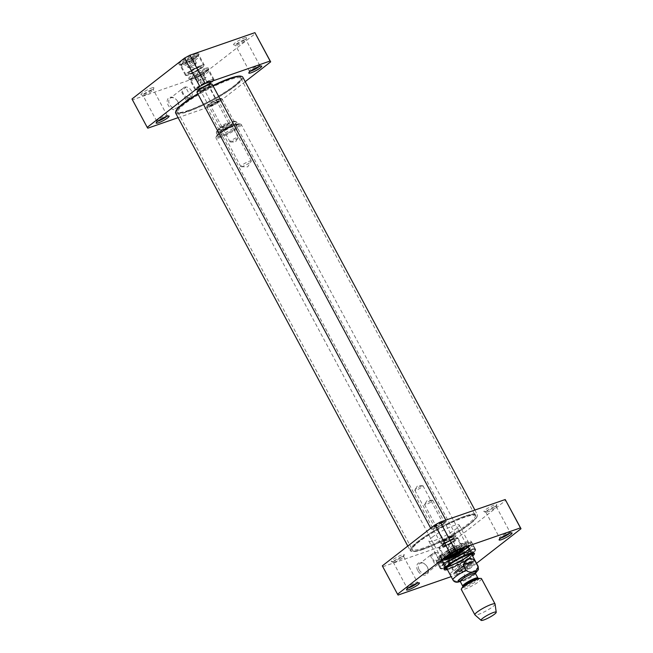 <?xml version="1.0" encoding="UTF-8"?>
<svg xmlns="http://www.w3.org/2000/svg" width="653" height="653" viewBox="0 0 653 653"><rect width="100%" height="100%" fill="white"/><g stroke="black" fill="none" stroke-linecap="round" stroke-linejoin="round"><path stroke-width="0.49" stroke-dasharray="3.27 2.45" d="M423.732 547.851A35.784 5.901 -28.2 0 1 412.116 549.271A35.784 5.901 -28.2 0 1 411.994 548.683A35.784 5.901 -28.2 0 1 440.873 527.151A35.784 5.901 -28.2 0 1 474.78 515.021A35.784 5.901 -28.2 0 1 475.196 515.446A35.784 5.901 -28.2 0 1 458.537 530.546A35.784 5.901 -28.2 0 1 423.732 547.851M423.854 548.814A36.282 5.983 151.8 0 0 460.496 530.407A36.282 5.983 151.8 0 0 475.613 515.527A36.282 5.983 151.8 0 0 441.232 527.828A36.282 5.983 151.8 0 0 411.961 549.663A36.282 5.983 151.8 0 0 423.854 548.814M189.411 110.847A35.784 5.901 151.8 0 0 222.853 94.391A35.784 5.901 151.8 0 0 241.006 79.021A35.784 5.901 151.8 0 0 240.884 78.442A35.784 5.901 151.8 0 0 206.552 90.147A35.784 5.901 151.8 0 0 177.804 112.267A35.784 5.901 151.8 0 0 178.22 112.691A35.784 5.901 151.8 0 0 189.411 110.847M423.177 549.344A37.507 6.187 -28.2 0 1 411.961 551.491A37.507 6.187 -28.2 0 1 441.134 527.648A37.507 6.187 -28.2 0 1 477.139 516.539A37.507 6.187 -28.2 0 1 457.141 532.758A37.507 6.187 -28.2 0 1 423.177 549.344M188.741 110.316A36.282 5.983 -28.2 0 1 177.387 112.177A36.282 5.983 -28.2 0 1 206.111 89.33A36.282 5.983 -28.2 0 1 241.039 78.05A36.282 5.983 -28.2 0 1 222.64 93.632A36.282 5.983 -28.2 0 1 188.741 110.316M175.861 111.165A37.507 6.187 151.8 0 0 188.056 110.847A37.507 6.187 151.8 0 0 226.934 91.167A37.507 6.187 151.8 0 0 241.039 76.221M212.886 85.625A37.507 6.187 151.8 0 0 197.777 93.795M422.589 549.091A38.078 6.277 151.8 0 0 457.076 532.26A38.078 6.277 151.8 0 0 477.376 515.788A38.078 6.277 151.8 0 0 477.351 514.613A38.078 6.277 151.8 0 0 440.824 527.069A38.078 6.277 151.8 0 0 410.231 550.601A38.078 6.277 151.8 0 0 411.202 551.271A38.078 6.277 151.8 0 0 422.589 549.091M242.769 77.111A38.078 6.277 -28.2 0 1 225.04 93.175A38.078 6.277 -28.2 0 1 188.007 111.598A38.078 6.277 -28.2 0 1 175.649 113.1M197.998 94.212A38.078 6.277 -28.2 0 1 213.107 86.033M460.251 581.48L465.075 576.077L462.136 570.608L453.304 571.408C451.158 572.175 450.162 573.277 450.325 574.705L453.264 580.174L457.924 582.043M462.136 570.608L450.325 574.705M220.583 137.391A14.317 2.359 -28.2 0 1 215.939 137.954A14.317 2.359 -28.2 0 1 215.931 137.514A14.317 2.359 -28.2 0 1 227.44 129.106A14.317 2.359 -28.2 0 1 240.81 124.168A14.317 2.359 -28.2 0 1 241.169 124.421A14.317 2.359 -28.2 0 1 234.509 130.461A14.317 2.359 -28.2 0 1 220.583 137.391M223.261 130.02A5.918 0.98 151.8 0 0 228.615 127.4A5.918 0.98 151.8 0 0 231.774 124.845A5.918 0.98 151.8 0 0 231.766 124.658A5.918 0.98 151.8 0 0 226.093 126.592A5.918 0.98 151.8 0 0 221.343 130.249A5.918 0.98 151.8 0 0 221.489 130.355A5.918 0.98 151.8 0 0 223.261 130.02M222.085 129.523A7.061 1.167 -28.2 0 1 219.979 129.923A7.061 1.167 -28.2 0 1 225.473 125.433A7.061 1.167 -28.2 0 1 232.248 123.344A7.061 1.167 -28.2 0 1 228.485 126.396A7.061 1.167 -28.2 0 1 222.085 129.523M242.745 166.352A5.918 0.98 -28.2 0 1 241.153 166.719A5.918 0.98 -28.2 0 1 240.818 166.588A5.918 0.98 -28.2 0 1 245.577 162.932A5.918 0.98 -28.2 0 1 251.25 160.997A5.918 0.98 -28.2 0 1 251.176 161.34A5.918 0.98 -28.2 0 1 242.745 166.352M220.118 131.049A10.595 1.747 -28.2 0 1 216.682 131.139A10.595 1.747 -28.2 0 1 225.195 124.919A10.595 1.747 -28.2 0 1 235.088 121.27A10.595 1.747 -28.2 0 1 231.105 125.49A10.595 1.747 -28.2 0 1 220.118 131.049M495.088 604.082A11.452 1.886 -28.2 0 1 489.448 608.98A11.452 1.886 -28.2 0 1 478.584 614.342A11.452 1.886 -28.2 0 1 474.943 614.889M481.481 578.648A11.452 1.886 -28.2 0 1 476.143 583.48A11.452 1.886 -28.2 0 1 465.009 589.022A11.452 1.886 -28.2 0 1 461.296 589.471M220.665 136.273A13.46 2.22 -28.2 0 1 216.29 136.387A13.46 2.22 -28.2 0 1 227.105 128.486A13.46 2.22 -28.2 0 1 239.675 123.85A13.46 2.22 -28.2 0 1 234.615 129.212A13.46 2.22 -28.2 0 1 220.665 136.273M220.045 132.167A11.452 1.886 -28.2 0 1 216.331 132.616A11.452 1.886 -28.2 0 1 216.323 132.265A11.452 1.886 -28.2 0 1 225.53 125.539A11.452 1.886 -28.2 0 1 236.223 121.597A11.452 1.886 -28.2 0 1 236.517 121.793A11.452 1.886 -28.2 0 1 231.178 126.625A11.452 1.886 -28.2 0 1 220.045 132.167M468.111 547.483A20.039 3.306 151.8 0 0 472.013 542.823A20.039 3.306 151.8 0 0 452.774 549.353A20.039 3.306 151.8 0 0 436.686 561.76A20.039 3.306 151.8 0 0 449.231 558.486A20.039 3.306 151.8 0 0 468.111 547.483M467.115 547.973A18.496 3.053 151.8 0 0 470.723 543.696A18.496 3.053 151.8 0 0 452.953 549.695A18.496 3.053 151.8 0 0 438.13 561.172A18.496 3.053 151.8 0 0 449.778 558.078A18.496 3.053 151.8 0 0 467.115 547.973M465.622 548.928A16.031 2.645 151.8 0 0 468.601 545.026A16.031 2.645 151.8 0 0 453.345 550.422A16.031 2.645 151.8 0 0 440.416 560.143A16.031 2.645 151.8 0 0 449.974 557.972A16.031 2.645 151.8 0 0 465.622 548.928M464.814 549.091A14.946 2.465 151.8 0 0 467.736 546.006A14.946 2.465 151.8 0 0 453.378 550.479A14.946 2.465 151.8 0 0 441.706 559.964A14.946 2.465 151.8 0 0 451.664 556.862A14.946 2.465 151.8 0 0 464.814 549.091M464.707 549.834A14.317 2.359 151.8 0 0 467.499 546.879A14.317 2.359 151.8 0 0 467.401 546.39A14.317 2.359 151.8 0 0 453.745 551.165A14.317 2.359 151.8 0 0 442.203 559.899A14.317 2.359 151.8 0 0 442.563 560.25A14.317 2.359 151.8 0 0 452.105 557.278A14.317 2.359 151.8 0 0 464.707 549.834M466.226 551.622A15.003 2.473 151.8 0 0 469.132 548.112A15.003 2.473 151.8 0 0 469.05 548.014A15.003 2.473 151.8 0 0 454.741 553.018A15.003 2.473 151.8 0 0 442.644 562.168A15.003 2.473 151.8 0 0 442.685 562.29A15.003 2.473 151.8 0 0 452.031 559.882A15.003 2.473 151.8 0 0 466.226 551.622M468.299 555.499A15.003 2.473 151.8 0 0 471.246 552.087A15.003 2.473 151.8 0 0 471.213 551.989A15.003 2.473 151.8 0 0 456.814 556.895A15.003 2.473 151.8 0 0 444.766 566.167A15.003 2.473 151.8 0 0 444.824 566.249A15.003 2.473 151.8 0 0 454.382 563.637A15.003 2.473 151.8 0 0 468.299 555.499M444.824 566.249L446.717 568.322A14.317 2.359 151.8 0 0 455.827 565.825A14.317 2.359 151.8 0 0 469.115 558.062A14.317 2.359 151.8 0 0 471.923 554.797L471.246 552.087M447.011 568.902A15.101 2.49 151.8 0 0 469.638 557.833A15.101 2.49 151.8 0 0 472.241 555.368M446.717 562.878A16.317 2.694 151.8 0 0 443.558 566.698A16.317 2.694 151.8 0 0 459.206 561.36A16.317 2.694 151.8 0 0 472.323 551.271A16.317 2.694 151.8 0 0 462.153 553.891A16.317 2.694 151.8 0 0 446.717 562.878M471.164 554.397A19.239 3.175 151.8 0 0 460.602 554.062A19.239 3.175 151.8 0 0 442.048 568.494A19.239 3.175 151.8 0 0 471.164 554.397M469.997 551.336A19.81 3.265 151.8 0 0 473.841 546.724A19.81 3.265 151.8 0 0 473.833 546.7A19.81 3.265 151.8 0 0 454.831 553.181A19.81 3.265 151.8 0 0 438.914 565.425A19.81 3.265 151.8 0 0 438.922 565.449A19.81 3.265 151.8 0 0 451.329 562.209A19.81 3.265 151.8 0 0 469.997 551.336M476.51 563.335L468.405 569.636L463.059 572.526L447.844 544.153L453.19 541.272L505.797 500.353M453.19 541.272L468.405 569.636M382.323 565.849L398.093 595.054M439.673 562.845A5.918 4.196 -127.9 0 1 432.849 559.115A5.918 4.196 -127.9 0 1 433.282 553.026A5.918 4.196 -127.9 0 1 434.163 552.552A5.918 4.196 -127.9 0 1 440.636 555.695A5.918 4.196 -127.9 0 1 440.555 562.372A5.918 4.196 -127.9 0 1 439.673 562.845C437.045 563.253 435.616 564.012 435.388 565.114L437.559 564.698L439.673 562.845M382.887 566.69L447.844 544.153M463.059 572.526L451.166 576.648M417.716 570.542A7.061 5.004 -127.9 0 1 422.148 562.698A7.061 5.004 -127.9 0 1 427.854 573.334A7.061 5.004 -127.9 0 1 417.716 570.542M419.144 569.775A5.918 4.196 52.1 0 0 426.842 573.032A5.918 4.196 52.1 0 0 426.523 565.784A5.918 4.196 52.1 0 0 419.577 563.694A5.918 4.196 52.1 0 0 419.144 569.775M500.761 538.056A5.918 0.98 -28.2 0 1 499.7 538.031A5.918 0.98 -28.2 0 1 499.7 537.843A5.918 0.98 -28.2 0 1 502.859 535.289A5.918 0.98 -28.2 0 1 508.214 532.668A5.918 0.98 -28.2 0 1 509.985 532.334A5.918 0.98 -28.2 0 1 510.132 532.44A5.918 0.98 -28.2 0 1 509.569 533.33M408.133 588.043A5.918 0.98 -28.2 0 1 407.072 588.018A5.918 0.98 -28.2 0 1 407.072 587.839A5.918 0.98 -28.2 0 1 410.223 585.276A5.918 0.98 -28.2 0 1 415.586 582.664A5.918 0.98 -28.2 0 1 417.357 582.321A5.918 0.98 -28.2 0 1 417.504 582.427A5.918 0.98 -28.2 0 1 416.941 583.325M401.709 556.78A5.918 0.98 151.8 0 0 395.955 559.645A5.918 0.98 151.8 0 0 393.196 562.143A5.918 0.98 151.8 0 0 393.351 562.241A5.918 0.98 151.8 0 0 395.114 561.907A5.918 0.98 151.8 0 0 400.477 559.286A5.918 0.98 151.8 0 0 403.636 556.731A5.918 0.98 151.8 0 0 403.627 556.544A5.918 0.98 151.8 0 0 401.709 556.78M393.653 561.278A7.346 1.216 -28.2 0 1 391.457 561.702A7.346 1.216 -28.2 0 1 397.171 557.033A7.346 1.216 -28.2 0 1 404.223 554.854A7.346 1.216 -28.2 0 1 400.305 558.029A7.346 1.216 -28.2 0 1 393.653 561.278M494.337 506.785A5.918 0.98 151.8 0 0 488.583 509.65A5.918 0.98 151.8 0 0 485.824 512.148A5.918 0.98 151.8 0 0 485.979 512.254A5.918 0.98 151.8 0 0 487.75 511.911A5.918 0.98 151.8 0 0 493.105 509.299A5.918 0.98 151.8 0 0 496.264 506.736A5.918 0.98 151.8 0 0 496.256 506.557A5.918 0.98 151.8 0 0 494.337 506.785M486.281 511.291A7.346 1.216 -28.2 0 1 484.085 511.707A7.346 1.216 -28.2 0 1 489.799 507.038A7.346 1.216 -28.2 0 1 496.86 504.859A7.346 1.216 -28.2 0 1 492.933 508.042A7.346 1.216 -28.2 0 1 486.281 511.291M444.154 563.768A20.039 3.306 151.8 0 0 440.277 568.453A20.039 3.306 151.8 0 0 459.5 561.898A20.039 3.306 151.8 0 0 475.596 549.516A20.039 3.306 151.8 0 0 463.116 552.732A20.039 3.306 151.8 0 0 444.154 563.768M439.885 555.801A20.039 3.306 151.8 0 0 436.008 560.494A20.039 3.306 151.8 0 0 455.231 553.932A20.039 3.306 151.8 0 0 471.327 541.549A20.039 3.306 151.8 0 0 458.847 544.765A20.039 3.306 151.8 0 0 439.885 555.801M441.852 555.115A17.182 2.832 151.8 0 0 438.53 559.139A17.182 2.832 151.8 0 0 455.01 553.515A17.182 2.832 151.8 0 0 468.805 542.904A17.182 2.832 151.8 0 0 458.104 545.663A17.182 2.832 151.8 0 0 441.852 555.115M444.473 568.404A16.317 2.694 -28.2 0 1 444.481 567.93A16.317 2.694 -28.2 0 1 447.648 564.616A16.317 2.694 -28.2 0 1 461.916 556.176A16.317 2.694 -28.2 0 1 472.837 552.724A16.317 2.694 -28.2 0 1 473.237 552.985M472.609 554.552A16.317 2.694 -28.2 0 1 460.145 563.098A16.317 2.694 -28.2 0 1 446.121 568.755M447.395 569.62A17.182 2.832 151.8 0 0 472.625 556.087M432.245 537.199A17.182 2.832 -28.2 0 1 453.623 525.665A17.182 2.832 -28.2 0 1 459.198 524.988A17.182 2.832 -28.2 0 1 445.395 535.599A17.182 2.832 -28.2 0 1 428.923 541.223A17.182 2.832 -28.2 0 1 432.245 537.199M464.112 552.862A10.734 1.771 151.8 0 0 453.672 558.054A10.734 1.771 151.8 0 0 448.676 562.584A10.734 1.771 151.8 0 0 458.969 559.074A10.734 1.771 151.8 0 0 467.597 552.438A10.734 1.771 151.8 0 0 464.112 552.862M469.719 563.319A10.734 1.771 -28.2 0 1 472.927 562.706A10.734 1.771 -28.2 0 1 473.205 562.894A10.734 1.771 -28.2 0 1 464.577 569.53A10.734 1.771 -28.2 0 1 454.276 573.04A10.734 1.771 -28.2 0 1 454.268 572.705A10.734 1.771 -28.2 0 1 459.998 568.061A10.734 1.771 -28.2 0 1 469.719 563.319M470.593 563.694A11.599 1.91 151.8 0 0 460.096 568.82A11.599 1.91 151.8 0 0 453.917 573.832A11.599 1.91 151.8 0 0 465.042 570.395A11.599 1.91 151.8 0 0 474.062 563.033A11.599 1.91 151.8 0 0 470.593 563.694M452.553 561.858A10.024 1.649 -28.2 0 1 449.305 562.249A10.024 1.649 -28.2 0 1 457.353 556.054A10.024 1.649 -28.2 0 1 466.968 552.781A10.024 1.649 -28.2 0 1 462.3 557.009A10.024 1.649 -28.2 0 1 452.553 561.858M454.374 538.382A10.734 1.771 151.8 0 0 443.934 543.574A10.734 1.771 151.8 0 0 438.938 548.104A10.734 1.771 151.8 0 0 449.24 544.594A10.734 1.771 151.8 0 0 457.859 537.958A10.734 1.771 151.8 0 0 454.374 538.382M439.64 547.271A10.024 1.649 -28.2 0 1 448.701 541.01A10.024 1.649 -28.2 0 1 457.231 538.301A10.024 1.649 -28.2 0 1 449.182 544.488A10.024 1.649 -28.2 0 1 439.567 547.769A10.024 1.649 -28.2 0 1 439.64 547.271M444.62 558.65A10.734 1.771 -28.2 0 1 444.538 558.56A10.734 1.771 -28.2 0 1 444.538 558.225A10.734 1.771 -28.2 0 1 450.26 553.581A10.734 1.771 -28.2 0 1 459.981 548.838A10.734 1.771 -28.2 0 1 463.189 548.226A10.734 1.771 -28.2 0 1 463.467 548.414A10.734 1.771 -28.2 0 1 463.499 548.528M461.491 561.221L456.904 563.923L459.467 560.005L464.903 560.037L461.491 561.221L464.161 566.2L467.572 565.016L466.879 566.29L462.789 568.739L459.377 569.922L460.063 568.649L464.161 566.2M460.063 568.649L457.394 563.678L456.708 564.943L460.12 563.759L464.21 561.311L464.903 560.037L467.572 565.016M456.708 564.943L459.377 569.922M460.12 563.759L462.789 568.739M464.21 561.311L466.879 566.29M457.835 550.536L455.165 545.557L449.737 545.524L446.97 550.463L450.382 549.279L454.48 546.83L455.165 545.557L451.754 546.741L447.656 549.197L450.325 554.168L456.757 550.912M454.423 551.72L451.754 546.741M454.48 546.83L456.684 550.944M446.97 550.463L449.639 555.442M450.382 549.279L452.447 553.124M434.163 552.552L435.265 552.765C434.384 554.054 432.727 554.911 430.294 555.352L434.163 552.552M462.038 554.479A7.012 1.159 151.8 0 0 455.223 557.866A7.012 1.159 151.8 0 0 451.949 560.829A7.012 1.159 151.8 0 0 458.684 558.535A7.012 1.159 151.8 0 0 464.316 554.201A7.012 1.159 151.8 0 0 462.038 554.479M461.908 554.226A7.012 1.159 -28.2 0 1 464.005 553.826A7.012 1.159 -28.2 0 1 464.185 553.948A7.012 1.159 -28.2 0 1 458.545 558.282A7.012 1.159 -28.2 0 1 451.819 560.584A7.012 1.159 -28.2 0 1 451.819 560.364A7.012 1.159 -28.2 0 1 455.557 557.327A7.012 1.159 -28.2 0 1 461.908 554.226M454.072 560.674A7.297 1.208 151.8 0 0 461.638 556.846A7.297 1.208 151.8 0 0 464.381 553.932A7.297 1.208 151.8 0 0 462.202 554.356A7.297 1.208 151.8 0 0 455.59 557.58A7.297 1.208 151.8 0 0 451.696 560.739A7.297 1.208 151.8 0 0 454.072 560.674M452.309 539.998A7.012 1.159 151.8 0 0 445.485 543.386A7.012 1.159 151.8 0 0 442.22 546.349A7.012 1.159 151.8 0 0 448.946 544.055A7.012 1.159 151.8 0 0 454.578 539.721A7.012 1.159 151.8 0 0 452.309 539.998M452.17 539.745A7.012 1.159 -28.2 0 1 454.268 539.345A7.012 1.159 -28.2 0 1 454.447 539.468A7.012 1.159 -28.2 0 1 448.815 543.802A7.012 1.159 -28.2 0 1 442.081 546.096A7.012 1.159 -28.2 0 1 442.081 545.884A7.012 1.159 -28.2 0 1 445.819 542.847A7.012 1.159 -28.2 0 1 452.17 539.745M444.334 546.194A7.297 1.208 151.8 0 0 451.9 542.365A7.297 1.208 151.8 0 0 454.651 539.451A7.297 1.208 151.8 0 0 452.464 539.876A7.297 1.208 151.8 0 0 445.852 543.1A7.297 1.208 151.8 0 0 441.959 546.259A7.297 1.208 151.8 0 0 444.334 546.194M212.021 105.345A4.644 0.767 151.8 0 0 216.225 103.296A4.644 0.767 151.8 0 0 218.698 101.288A4.644 0.767 151.8 0 0 218.698 101.15A4.644 0.767 151.8 0 0 214.249 102.668A4.644 0.767 151.8 0 0 210.519 105.533A4.644 0.767 151.8 0 0 210.633 105.615A4.644 0.767 151.8 0 0 212.021 105.345M210.854 104.847A5.787 0.955 -28.2 0 1 209.123 105.182A5.787 0.955 -28.2 0 1 213.621 101.501A5.787 0.955 -28.2 0 1 219.179 99.787A5.787 0.955 -28.2 0 1 216.094 102.292A5.787 0.955 -28.2 0 1 210.854 104.847M231.505 141.685A4.644 0.767 -28.2 0 1 230.264 141.97A4.644 0.767 -28.2 0 1 230.003 141.864A4.644 0.767 -28.2 0 1 233.725 138.999A4.644 0.767 -28.2 0 1 238.182 137.481A4.644 0.767 -28.2 0 1 238.116 137.759A4.644 0.767 -28.2 0 1 231.505 141.685M218.535 98.872A8.016 1.322 151.8 0 0 211.278 102.415A8.016 1.322 151.8 0 0 207.001 105.884A8.016 1.322 151.8 0 0 214.698 103.509A8.016 1.322 151.8 0 0 220.934 98.415A8.016 1.322 151.8 0 0 218.535 98.872M450.709 536.839A4.644 0.767 -28.2 0 1 452.096 536.578A4.644 0.767 -28.2 0 1 452.219 536.66A4.644 0.767 -28.2 0 1 448.489 539.525A4.644 0.767 -28.2 0 1 444.04 541.043A4.644 0.767 -28.2 0 1 444.032 540.896A4.644 0.767 -28.2 0 1 446.505 538.888A4.644 0.767 -28.2 0 1 450.709 536.839M451.884 537.337A5.787 0.955 151.8 0 0 446.644 539.9A5.787 0.955 151.8 0 0 443.558 542.398A5.787 0.955 151.8 0 0 449.109 540.684A5.787 0.955 151.8 0 0 453.615 537.011A5.787 0.955 151.8 0 0 451.884 537.337M431.225 500.508A4.644 0.767 151.8 0 0 424.613 504.434A4.644 0.767 151.8 0 0 424.556 504.712A4.644 0.767 151.8 0 0 429.005 503.194A4.644 0.767 151.8 0 0 432.735 500.32A4.644 0.767 151.8 0 0 432.474 500.222A4.644 0.767 151.8 0 0 431.225 500.508M453.125 536.374A8.016 1.322 -28.2 0 1 455.729 536.309A8.016 1.322 -28.2 0 1 449.288 541.01A8.016 1.322 -28.2 0 1 441.803 543.778A8.016 1.322 -28.2 0 1 444.815 540.578A8.016 1.322 -28.2 0 1 453.125 536.374M219.122 99.125A8.587 1.42 -28.2 0 1 221.694 98.627A8.587 1.42 -28.2 0 1 221.914 98.783A8.587 1.42 -28.2 0 1 215.008 104.088A8.587 1.42 -28.2 0 1 206.772 106.904A8.587 1.42 -28.2 0 1 206.764 106.635A8.587 1.42 -28.2 0 1 211.343 102.921A8.587 1.42 -28.2 0 1 219.122 99.125M453.174 535.631A8.587 1.42 151.8 0 0 444.824 539.778A8.587 1.42 151.8 0 0 440.824 543.402A8.587 1.42 151.8 0 0 441.044 543.557A8.587 1.42 151.8 0 0 449.06 540.594A8.587 1.42 151.8 0 0 455.965 535.558A8.587 1.42 151.8 0 0 455.965 535.289A8.587 1.42 151.8 0 0 453.174 535.631M202.291 90.865A4.644 0.767 151.8 0 0 206.495 88.816A4.644 0.767 151.8 0 0 208.968 86.808A4.644 0.767 151.8 0 0 208.96 86.669A4.644 0.767 151.8 0 0 204.511 88.188A4.644 0.767 151.8 0 0 200.781 91.053A4.644 0.767 151.8 0 0 200.904 91.134A4.644 0.767 151.8 0 0 202.291 90.865M201.116 90.367A5.787 0.955 -28.2 0 1 199.385 90.702A5.787 0.955 -28.2 0 1 203.891 87.02A5.787 0.955 -28.2 0 1 209.442 85.306A5.787 0.955 -28.2 0 1 206.356 87.812A5.787 0.955 -28.2 0 1 201.116 90.367M221.775 127.204A4.644 0.767 -28.2 0 1 220.526 127.49A4.644 0.767 -28.2 0 1 220.265 127.384A4.644 0.767 -28.2 0 1 223.995 124.519A4.644 0.767 -28.2 0 1 228.444 123.001A4.644 0.767 -28.2 0 1 228.387 123.27A4.644 0.767 -28.2 0 1 221.775 127.204M197.271 91.404A8.016 1.322 151.8 0 0 204.96 89.028A8.016 1.322 151.8 0 0 211.197 83.935M440.979 522.359A4.644 0.767 -28.2 0 1 442.367 522.098A4.644 0.767 -28.2 0 1 442.481 522.18A4.644 0.767 -28.2 0 1 438.751 525.045A4.644 0.767 -28.2 0 1 434.302 526.563A4.644 0.767 -28.2 0 1 434.302 526.416A4.644 0.767 -28.2 0 1 436.775 524.408A4.644 0.767 -28.2 0 1 440.979 522.359M442.146 522.857A5.787 0.955 151.8 0 0 436.906 525.42A5.787 0.955 151.8 0 0 433.821 527.918A5.787 0.955 151.8 0 0 439.379 526.204A5.787 0.955 151.8 0 0 443.877 522.531A5.787 0.955 151.8 0 0 442.146 522.857M421.495 486.028A4.644 0.767 151.8 0 0 414.884 489.954A4.644 0.767 151.8 0 0 414.818 490.232A4.644 0.767 151.8 0 0 419.275 488.713A4.644 0.767 151.8 0 0 422.997 485.84A4.644 0.767 151.8 0 0 422.736 485.742A4.644 0.767 151.8 0 0 421.495 486.028M443.387 521.894A8.016 1.322 -28.2 0 1 445.999 521.82A8.016 1.322 -28.2 0 1 439.551 526.53A8.016 1.322 -28.2 0 1 432.066 529.297A8.016 1.322 -28.2 0 1 435.078 526.098A8.016 1.322 -28.2 0 1 443.387 521.894M212.176 84.302A8.587 1.42 -28.2 0 1 205.279 89.608A8.587 1.42 -28.2 0 1 197.035 92.416M443.444 521.151A8.587 1.42 151.8 0 0 435.086 525.298A8.587 1.42 151.8 0 0 431.086 528.922A8.587 1.42 151.8 0 0 431.306 529.077A8.587 1.42 151.8 0 0 439.33 526.114A8.587 1.42 151.8 0 0 446.236 521.078A8.587 1.42 151.8 0 0 446.228 520.808A8.587 1.42 151.8 0 0 443.444 521.151M184.628 87.184L185.73 87.388C184.848 88.677 183.191 89.543 180.767 89.983L184.628 87.184A5.918 4.196 -127.9 0 1 191.46 90.914A5.918 4.196 -127.9 0 1 191.019 96.995A5.918 4.196 -127.9 0 1 190.145 97.468C187.517 97.885 186.089 98.636 185.86 99.746L188.031 99.321L190.145 97.468A5.918 4.196 -127.9 0 1 183.673 94.334A5.918 4.196 -127.9 0 1 183.754 87.657A5.918 4.196 -127.9 0 1 184.628 87.184M177.747 101.574A5.918 4.196 52.1 0 0 170.041 98.317A5.918 4.196 52.1 0 0 170.368 105.566A5.918 4.196 52.1 0 0 177.314 107.663A5.918 4.196 52.1 0 0 177.747 101.574M193.623 57.791L190.211 58.974L186.121 61.423L185.428 62.688L188.839 61.504L192.937 59.056L193.623 57.791L196.292 62.77L195.606 64.035L191.509 66.484L188.839 61.504M198.577 75.985L202.675 73.536L203.361 72.271L199.949 73.454L195.851 75.903L195.165 77.168L198.577 75.985L201.246 80.964L197.835 82.147L198.52 80.882L195.851 75.903M131.988 98.987L132.551 99.819L197.516 77.283L202.863 74.401L255.462 33.483M205.05 68.451A11.599 1.91 -28.2 0 1 208.821 68.353A11.599 1.91 -28.2 0 1 199.5 75.16A11.599 1.91 -28.2 0 1 188.668 79.16A11.599 1.91 -28.2 0 1 193.035 74.54A11.599 1.91 -28.2 0 1 205.05 68.451M244.132 38.054A7.346 1.216 -28.2 0 1 246.524 37.996A7.346 1.216 -28.2 0 1 240.614 42.306A7.346 1.216 -28.2 0 1 233.75 44.845A7.346 1.216 -28.2 0 1 236.517 41.914A7.346 1.216 -28.2 0 1 244.132 38.054M151.504 88.049A7.346 1.216 -28.2 0 1 153.896 87.984A7.346 1.216 -28.2 0 1 147.986 92.302A7.346 1.216 -28.2 0 1 141.121 94.832A7.346 1.216 -28.2 0 1 143.889 91.902A7.346 1.216 -28.2 0 1 151.504 88.049M195.32 53.97A11.599 1.91 -28.2 0 1 199.083 53.873A11.599 1.91 -28.2 0 1 189.762 60.68A11.599 1.91 -28.2 0 1 178.938 64.68A11.599 1.91 -28.2 0 1 183.297 60.06A11.599 1.91 -28.2 0 1 195.32 53.97M207.776 84.776A10.024 1.649 151.8 0 0 213.433 79.944A10.024 1.649 151.8 0 0 203.818 83.217A10.024 1.649 151.8 0 0 195.769 89.412A10.024 1.649 151.8 0 0 207.776 84.776M203.361 72.271L206.03 77.25L203.263 82.188L197.835 82.147L195.165 77.168M202.675 73.536L205.344 78.515L201.246 80.964M198.52 80.882L202.618 78.425L199.949 73.454M202.618 78.425L206.03 77.25M200.447 65.855A10.024 1.649 151.8 0 0 190.7 70.704A10.024 1.649 151.8 0 0 186.032 74.932A10.024 1.649 151.8 0 0 195.647 71.65A10.024 1.649 151.8 0 0 203.695 65.455A10.024 1.649 151.8 0 0 200.447 65.855M191.509 66.484L188.097 67.667L193.533 67.708L196.096 63.782L195.606 64.035L192.937 59.056M186.121 61.423L188.79 66.402L192.88 63.945L196.292 62.77M192.88 63.945L190.211 58.974M188.79 66.402L188.097 67.667L185.428 62.688M245.21 81.666L218.069 102.774L212.731 105.655L178.098 117.671M195.239 55.089A10.734 1.771 151.8 0 0 184.799 60.288A10.734 1.771 151.8 0 0 179.795 64.818A10.734 1.771 151.8 0 0 180.073 65.006A10.734 1.771 151.8 0 0 190.096 61.3A10.734 1.771 151.8 0 0 198.732 54.999A10.734 1.771 151.8 0 0 198.724 54.672A10.734 1.771 151.8 0 0 195.239 55.089M200.846 65.545A10.734 1.771 -28.2 0 1 204.324 65.12A10.734 1.771 -28.2 0 1 195.704 71.757A10.734 1.771 -28.2 0 1 185.403 75.266A10.734 1.771 -28.2 0 1 190.398 70.736A10.734 1.771 -28.2 0 1 200.846 65.545M210.576 80.025A10.734 1.771 -28.2 0 1 214.062 79.601A10.734 1.771 -28.2 0 1 205.434 86.237A10.734 1.771 -28.2 0 1 195.141 89.747A10.734 1.771 -28.2 0 1 200.136 85.217A10.734 1.771 -28.2 0 1 210.576 80.025M204.977 69.569A10.734 1.771 151.8 0 0 194.529 74.769A10.734 1.771 151.8 0 0 189.533 79.299A10.734 1.771 151.8 0 0 189.811 79.486A10.734 1.771 151.8 0 0 199.834 75.781A10.734 1.771 151.8 0 0 208.462 69.479A10.734 1.771 151.8 0 0 208.462 69.153A10.734 1.771 151.8 0 0 204.977 69.569M250.434 71.185A5.918 0.98 -28.2 0 1 249.373 71.161A5.918 0.98 -28.2 0 1 249.364 70.981A5.918 0.98 -28.2 0 1 252.523 68.418A5.918 0.98 -28.2 0 1 257.886 65.806A5.918 0.98 -28.2 0 1 259.649 65.463A5.918 0.98 -28.2 0 1 259.804 65.569A5.918 0.98 -28.2 0 1 259.241 66.467M244.002 39.923A5.918 0.98 151.8 0 0 238.247 42.78A5.918 0.98 151.8 0 0 235.496 45.277A5.918 0.98 151.8 0 0 235.643 45.384A5.918 0.98 151.8 0 0 241.169 43.343A5.918 0.98 151.8 0 0 245.928 39.874A5.918 0.98 151.8 0 0 245.928 39.686A5.918 0.98 151.8 0 0 244.002 39.923M157.806 121.18A5.918 0.98 -28.2 0 1 156.744 121.156A5.918 0.98 -28.2 0 1 156.736 120.968A5.918 0.98 -28.2 0 1 159.895 118.413A5.918 0.98 -28.2 0 1 165.25 115.793A5.918 0.98 -28.2 0 1 167.021 115.459A5.918 0.98 -28.2 0 1 167.176 115.565A5.918 0.98 -28.2 0 1 166.613 116.454M151.374 89.91A5.918 0.98 151.8 0 0 145.619 92.775A5.918 0.98 151.8 0 0 142.868 95.273A5.918 0.98 151.8 0 0 143.015 95.379A5.918 0.98 151.8 0 0 148.541 93.338A5.918 0.98 151.8 0 0 153.3 89.861A5.918 0.98 151.8 0 0 153.3 89.681A5.918 0.98 151.8 0 0 151.374 89.91M177.894 101.803A7.061 5.004 -127.9 0 1 173.461 109.647A7.061 5.004 -127.9 0 1 167.764 99.011A7.061 5.004 -127.9 0 1 177.894 101.803M147.766 128.192L132.551 99.819M212.731 105.655L197.516 77.283M202.863 74.401L218.069 102.774M198.773 67.153A7.012 1.159 -28.2 0 1 201.051 66.875A7.012 1.159 -28.2 0 1 195.41 71.218A7.012 1.159 -28.2 0 1 188.684 73.511A7.012 1.159 -28.2 0 1 191.949 70.548A7.012 1.159 -28.2 0 1 198.773 67.153M198.904 67.406A7.012 1.159 151.8 0 0 192.08 70.802A7.012 1.159 151.8 0 0 188.815 73.756A7.012 1.159 151.8 0 0 188.995 73.879A7.012 1.159 151.8 0 0 195.549 71.463A7.012 1.159 151.8 0 0 201.181 67.349A7.012 1.159 151.8 0 0 201.181 67.128A7.012 1.159 151.8 0 0 198.904 67.406M190.798 73.356A7.297 1.208 -28.2 0 1 188.619 73.773A7.297 1.208 -28.2 0 1 191.362 70.867A7.297 1.208 -28.2 0 1 198.928 67.03A7.297 1.208 -28.2 0 1 201.304 66.973A7.297 1.208 -28.2 0 1 197.41 70.124A7.297 1.208 -28.2 0 1 190.798 73.356M208.642 81.886A7.012 1.159 151.8 0 0 201.818 85.282A7.012 1.159 151.8 0 0 198.553 88.237A7.012 1.159 151.8 0 0 198.732 88.359A7.012 1.159 151.8 0 0 205.279 85.943A7.012 1.159 151.8 0 0 210.919 81.829A7.012 1.159 151.8 0 0 210.919 81.609A7.012 1.159 151.8 0 0 208.642 81.886M200.536 87.837A7.297 1.208 -28.2 0 1 198.349 88.253A7.297 1.208 -28.2 0 1 201.1 85.347A7.297 1.208 -28.2 0 1 208.666 81.511A7.297 1.208 -28.2 0 1 211.041 81.454A7.297 1.208 -28.2 0 1 207.148 84.604A7.297 1.208 -28.2 0 1 200.536 87.837M208.503 81.633A7.012 1.159 -28.2 0 1 210.78 81.364A7.012 1.159 -28.2 0 1 205.148 85.698A7.012 1.159 -28.2 0 1 198.422 87.992A7.012 1.159 -28.2 0 1 201.687 85.029A7.012 1.159 -28.2 0 1 208.503 81.633M478.159 566.404A14.317 2.359 -28.2 0 1 465.075 576.077M475.335 573.244A10.595 1.747 -28.2 0 1 461.377 580.99A10.595 1.747 -28.2 0 1 460.185 581.366M465.671 586.884A9.158 1.51 -28.2 0 1 462.83 586.672L462.74 586.108A8.587 1.42 -28.2 0 0 465.524 585.774A8.587 1.42 -28.2 0 0 473.874 581.619A8.587 1.42 -28.2 0 0 477.874 577.995L478.29 578.387A9.158 1.51 -28.2 0 1 475.58 581.799A9.158 1.51 -28.2 0 1 465.671 586.884M475.384 573.342A8.587 1.42 -28.2 0 1 471.384 576.966A8.587 1.42 -28.2 0 1 463.026 581.121A8.587 1.42 -28.2 0 1 460.243 581.456M475.049 573.163A9.738 1.608 -28.2 0 1 461.859 580.623A9.738 1.608 -28.2 0 1 459.957 581.146M221.138 135.897A12.595 2.081 -28.2 0 1 224.159 130.314A12.595 2.081 -28.2 0 1 239.161 125.115A12.595 2.081 -28.2 0 1 221.138 135.897M221.245 134.404A11.452 1.886 -28.2 0 1 217.531 134.861A11.452 1.886 -28.2 0 1 226.73 127.784A11.452 1.886 -28.2 0 1 237.716 124.037A11.452 1.886 -28.2 0 1 232.386 128.87A11.452 1.886 -28.2 0 1 221.245 134.404M467.907 549.834A18.243 3.012 151.8 0 0 471.466 545.622A18.243 3.012 151.8 0 0 453.941 551.532A18.243 3.012 151.8 0 0 439.322 562.853A18.243 3.012 151.8 0 0 450.815 559.801A18.243 3.012 151.8 0 0 467.907 549.834M467.017 550.348A16.815 2.775 151.8 0 0 470.144 546.259A16.815 2.775 151.8 0 0 454.145 551.916A16.815 2.775 151.8 0 0 440.579 562.111A16.815 2.775 151.8 0 0 450.611 559.833A16.815 2.775 151.8 0 0 467.017 550.348M468.919 555.581A15.705 2.588 151.8 0 0 472.005 552.005A15.705 2.588 151.8 0 0 456.896 557.042A15.705 2.588 151.8 0 0 444.342 566.837A15.705 2.588 151.8 0 0 454.341 564.094A15.705 2.588 151.8 0 0 468.919 555.581M469.083 555.115A16.203 2.677 151.8 0 0 460.177 554.838A16.203 2.677 151.8 0 0 444.554 566.992A16.203 2.677 151.8 0 0 469.083 555.115M471.295 553.76A19.81 3.265 151.8 0 0 475.131 549.124A19.81 3.265 151.8 0 0 456.129 555.605A19.81 3.265 151.8 0 0 440.212 567.849A19.81 3.265 151.8 0 0 452.553 564.665A19.81 3.265 151.8 0 0 471.295 553.76M457.361 570.812A10.024 1.649 151.8 0 0 467.107 565.963A10.024 1.649 151.8 0 0 471.768 561.735A10.024 1.649 151.8 0 0 462.161 565.016A10.024 1.649 151.8 0 0 454.104 571.212A10.024 1.649 151.8 0 0 457.361 570.812M458.528 571.31A8.873 1.461 -28.2 0 1 460.659 567.384A8.873 1.461 -28.2 0 1 471.229 563.71A8.873 1.461 -28.2 0 1 458.528 571.31M444.448 556.234A10.024 1.649 151.8 0 0 444.375 556.731A10.024 1.649 151.8 0 0 453.982 553.45A10.024 1.649 151.8 0 0 462.038 547.255A10.024 1.649 151.8 0 0 453.509 549.965A10.024 1.649 151.8 0 0 444.448 556.234M446.048 557.303A8.873 1.461 -28.2 0 1 445.983 556.74A8.873 1.461 -28.2 0 1 454.464 550.969A8.873 1.461 -28.2 0 1 461.589 548.969M194.472 56.395A8.873 1.461 151.8 0 0 181.771 63.994A8.873 1.461 151.8 0 0 192.341 60.329A8.873 1.461 151.8 0 0 194.472 56.395M202.079 74.809A8.873 1.461 151.8 0 0 204.201 70.875A8.873 1.461 151.8 0 0 191.509 78.474A8.873 1.461 151.8 0 0 202.079 74.809M202.977 75.813A10.024 1.649 -28.2 0 1 190.962 80.45A10.024 1.649 -28.2 0 1 199.018 74.262A10.024 1.649 -28.2 0 1 208.625 70.981A10.024 1.649 -28.2 0 1 202.977 75.813M195.639 56.893A10.024 1.649 -28.2 0 1 198.896 56.501A10.024 1.649 -28.2 0 1 190.839 62.688A10.024 1.649 -28.2 0 1 181.232 65.969A10.024 1.649 -28.2 0 1 185.893 61.741A10.024 1.649 -28.2 0 1 195.639 56.893M411.994 548.683L411.961 549.663M474.78 515.021L475.613 515.527M177.804 112.267L412.116 549.271M240.884 78.442L475.196 515.446M241.006 79.021L241.039 78.05M178.22 112.691L177.387 112.177M477.139 516.539L477.376 515.788M411.961 551.491L411.202 551.271M407.79 546.047L410.231 550.601M474.902 510.042L477.351 514.613M471.89 554.707L241.169 124.421M446.652 568.241L215.939 137.954M460.675 581.341L471.197 576.24L475.392 573.358M231.774 124.845L232.248 123.344M221.489 130.355L219.979 129.923M251.25 160.997L231.766 124.658M240.818 166.588L221.343 130.249M241.153 166.719L247.691 166.882L251.176 161.34M459.769 581.064L468.201 577.717L474.968 573.154M216.29 136.387L215.931 137.514M239.675 123.85L240.81 124.168M216.331 132.616L217.604 135.359L218.902 133.971C222.967 130.045 237.398 123.466 238.092 124.372L236.517 121.793M216.682 131.139L216.323 132.265M235.088 121.27L236.223 121.597M438.13 561.172L439.322 562.853L440.595 563.482L443.207 563.172L452.635 559.531C458.7 556.601 463.752 553.597 467.809 550.52C473.409 545.516 471.017 546.79 471.466 545.622L470.723 543.696M468.601 545.026L469.776 546.202C466.871 546.324 461.524 548.438 453.737 552.528C443.689 557.678 439.02 563.376 440.579 562.119L440.416 560.143M467.499 546.879L467.736 546.006M442.563 560.25L441.706 559.964M442.203 559.899L442.644 562.168M467.401 546.39L469.05 548.014M442.685 562.29L444.766 566.167M469.132 548.112L471.213 551.989M472.274 553.083L471.997 552.005C471.45 552.316 473.662 551.083 469.001 555.156C461.834 561.376 442.963 568.779 444.342 566.837L445.093 567.661M438.914 565.425L440.212 567.849C439.232 569.351 442.489 568.828 449.982 566.282C458.104 562.837 465.197 558.854 471.254 554.348C477.343 548.879 474.69 550.406 475.131 549.124L473.833 546.7M473.841 546.724L472.013 542.823M438.922 565.449L436.686 561.76M499.7 537.843L499.104 539.721M509.985 532.334L511.879 532.872M407.072 587.839L406.476 589.716M417.357 582.321L419.25 582.868M393.196 562.143L407.072 588.018M403.627 556.544L417.504 582.427M403.636 556.731L404.223 554.854M393.351 562.241L391.457 561.702M485.824 512.148L499.7 538.031M496.256 506.557L510.132 532.44M496.264 506.736L496.86 504.859M485.979 512.254L484.085 511.707M436.008 560.494L440.277 568.453M471.327 541.549L475.596 549.516M443.558 566.698L444.489 568.437M472.323 551.271L473.254 553.018M444.481 567.93L444.122 569.057M472.837 552.724L473.972 553.05M428.923 541.223L438.53 559.139M459.198 524.988L468.805 542.904M448.676 562.584L454.276 573.04M467.597 552.438L473.205 562.894M454.268 572.705L453.917 573.832M472.927 562.706L474.062 563.033M438.938 548.104L444.538 558.56M457.859 537.958L463.467 548.414M444.538 558.225L444.179 559.352M463.189 548.226L464.332 548.544M449.305 562.249L454.104 571.212C453.974 572.208 455.394 572.273 458.373 571.399C463.369 569.702 471.058 564.886 471.523 563.555L471.768 561.735L466.968 552.781M461.916 548.871L462.038 547.255L457.231 538.301M445.787 557.523L444.375 556.731L439.567 547.769M430.294 555.352L419.577 563.694M437.567 564.698L426.842 573.032M430.213 555.466L435.388 565.114M435.265 552.765L440.432 562.413M218.698 101.288L219.179 99.787M210.633 105.615L209.123 105.182M238.182 137.481L218.698 101.15M230.003 141.864L210.519 105.533M230.264 141.97L235.39 142.101L238.116 137.759M444.032 540.896L443.558 542.398M452.096 536.578L453.615 537.011M424.556 504.712L444.04 541.043M432.735 500.32L452.219 536.66M432.474 500.222L427.348 500.092L424.613 504.434M207.001 105.884L206.764 106.635M220.934 98.415L221.694 98.627M206.772 106.904L440.824 543.402M221.914 98.783L455.965 535.289M455.729 536.309L455.965 535.558M441.803 543.778L441.044 543.557M208.968 86.808L209.442 85.306M200.904 91.134L199.385 90.702M228.444 123.001L208.96 86.669M220.265 127.384L200.781 91.053M220.526 127.49L225.652 127.621L228.387 123.27M434.302 526.416L433.821 527.918M442.367 522.098L443.877 522.531M414.818 490.232L434.302 526.563M422.997 485.84L442.481 522.18M422.736 485.742L417.61 485.612L414.884 489.954M430.711 528.22L431.086 528.922M445.86 520.115L446.228 520.808M445.999 521.82L446.236 521.078M432.066 529.297L431.306 529.077M190.905 97.036L185.73 87.388M185.86 99.746L180.685 90.098M180.767 89.983L170.041 98.317M188.031 99.321L177.314 107.663M195.769 89.412L190.962 80.45C191.353 78.972 187.509 79.34 202.512 71.512C210.25 68.785 206.838 70.704 208.625 70.981L213.433 79.944M186.032 74.932L181.232 65.969L181.485 64.149L185.893 60.631L194.627 56.313C199.336 55.015 197.786 56.003 198.896 56.501L203.695 65.455M198.732 54.999L199.083 53.873M180.073 65.006L178.938 64.68M204.324 65.12L198.724 54.672M185.403 75.266L179.795 64.818M208.462 69.479L208.821 68.353M189.811 79.486L188.668 79.16M214.062 79.601L208.462 69.153M195.141 89.747L189.533 79.299M249.364 70.981L248.777 72.858M259.649 65.463L261.543 66.01M259.804 65.569L245.928 39.686M249.373 71.161L235.496 45.277M156.736 120.968L156.14 122.846M167.021 115.459L168.915 115.997M167.176 115.565L153.3 89.681M156.744 121.156L142.868 95.273M153.3 89.861L153.896 87.984M143.015 95.379L141.121 94.832M245.928 39.874L246.524 37.996M235.643 45.384L233.75 44.845"/><path stroke-width="0.98" d="M213.107 86.033A38.078 6.277 -28.2 0 1 241.798 76.434L241.039 76.221A37.507 6.187 151.8 0 0 212.886 85.625M197.777 93.795A37.507 6.187 151.8 0 0 175.861 111.165L175.624 111.916A38.078 6.277 -28.2 0 1 197.998 94.212M407.79 546.047L175.649 113.1A38.078 6.277 -28.2 0 1 175.624 111.916M241.798 76.434A38.078 6.277 -28.2 0 1 242.769 77.111L474.902 510.042M457.924 582.043L460.251 581.48M463.075 564.78C467.36 558.495 471.295 557.131 474.886 560.69L477.825 566.159C478.502 571.383 470.274 574.24 466.013 570.257L463.075 564.78L474.886 560.69M483.849 619.942A8.587 1.42 -28.2 0 1 481.114 620.35A8.587 1.42 -28.2 0 1 487.962 614.971A8.587 1.42 -28.2 0 1 496.223 612.245A8.587 1.42 -28.2 0 1 491.995 615.918A8.587 1.42 -28.2 0 1 483.849 619.942M481.114 620.35L474.943 614.889A11.452 1.886 -28.2 0 1 474.87 614.8A11.452 1.886 -28.2 0 1 484.069 607.723A11.452 1.886 -28.2 0 1 495.056 603.976A11.452 1.886 -28.2 0 1 495.088 604.082L496.223 612.245M474.87 614.8L461.296 589.471A11.452 1.886 -28.2 0 1 461.467 588.761A11.452 1.886 -28.2 0 1 470.495 582.394A11.452 1.886 -28.2 0 1 480.788 578.403A11.452 1.886 -28.2 0 1 481.481 578.648L495.056 603.976M471.923 554.797A14.317 2.359 151.8 0 0 458.153 559.392A14.317 2.359 151.8 0 0 446.717 568.322M472.241 555.368A15.101 2.49 151.8 0 0 472.601 554.397A15.101 2.49 151.8 0 0 458.08 559.246A15.101 2.49 151.8 0 0 446.007 568.657A15.101 2.49 151.8 0 0 447.011 568.902M521.012 528.726L505.234 499.521L440.269 522.049L434.931 524.939L450.137 553.311L455.484 550.422L520.449 527.885L521.012 528.726L476.51 563.335M440.269 522.049L455.484 550.422M505.234 499.521L520.449 527.885M451.166 576.648L398.093 595.054L397.538 594.222L450.137 553.311M434.931 524.939L382.323 565.849L397.538 594.222M509.569 533.33A5.918 0.98 -28.2 0 1 500.761 538.056M509.675 533.297A7.346 1.216 151.8 0 0 503.022 536.546A7.346 1.216 151.8 0 0 499.104 539.721A7.346 1.216 151.8 0 0 506.157 537.541A7.346 1.216 151.8 0 0 511.879 532.872A7.346 1.216 151.8 0 0 509.675 533.297M416.941 583.325A5.918 0.98 -28.2 0 1 408.133 588.043M417.047 583.284A7.346 1.216 151.8 0 0 410.394 586.533A7.346 1.216 151.8 0 0 406.476 589.716A7.346 1.216 151.8 0 0 413.529 587.537A7.346 1.216 151.8 0 0 419.25 582.868A7.346 1.216 151.8 0 0 417.047 583.284M473.237 552.985A16.317 2.694 -28.2 0 1 473.254 553.018A16.317 2.694 -28.2 0 1 472.609 554.552M446.121 568.755A16.317 2.694 -28.2 0 1 444.489 568.437A16.317 2.694 -28.2 0 1 444.473 568.404M472.625 556.087A17.182 2.832 151.8 0 0 473.972 553.05A17.182 2.832 151.8 0 0 462.471 556.683A17.182 2.832 151.8 0 0 447.46 565.571A17.182 2.832 151.8 0 0 444.122 569.057A17.182 2.832 151.8 0 0 447.395 569.62M463.499 548.528A10.734 1.771 -28.2 0 1 454.839 555.05A10.734 1.771 -28.2 0 1 444.62 558.65M460.863 549.214A11.599 1.91 151.8 0 0 450.358 554.34A11.599 1.91 151.8 0 0 444.179 559.352A11.599 1.91 151.8 0 0 455.304 555.915A11.599 1.91 151.8 0 0 464.332 548.544A11.599 1.91 151.8 0 0 460.863 549.214M456.757 550.912L457.835 550.536L457.149 551.801L453.051 554.258L449.639 555.442L450.178 554.454M456.684 550.944L457.149 551.801M452.447 553.124L453.051 554.258M211.956 84.147L211.197 83.935A8.016 1.322 151.8 0 0 208.805 84.392A8.016 1.322 151.8 0 0 201.54 87.935A8.016 1.322 151.8 0 0 197.271 91.404L197.035 92.155A8.587 1.42 -28.2 0 1 201.614 88.441A8.587 1.42 -28.2 0 1 209.384 84.645A8.587 1.42 -28.2 0 1 211.956 84.147A8.587 1.42 -28.2 0 1 212.176 84.302L445.86 520.115M430.711 528.22L197.035 92.416A8.587 1.42 -28.2 0 1 197.035 92.155M270.677 61.855L254.907 32.65L189.941 55.187L184.595 58.068L131.988 98.987L147.203 127.359L199.81 86.441L205.156 83.56L270.113 61.023L270.677 61.855L245.21 81.666M178.098 117.671L147.766 128.192L147.203 127.359M158.532 122.788A7.346 1.216 151.8 0 0 166.156 118.928A7.346 1.216 151.8 0 0 168.915 115.997A7.346 1.216 151.8 0 0 162.05 118.536A7.346 1.216 151.8 0 0 156.14 122.846A7.346 1.216 151.8 0 0 158.532 122.788M251.16 72.793A7.346 1.216 151.8 0 0 258.784 68.932A7.346 1.216 151.8 0 0 261.543 66.01A7.346 1.216 151.8 0 0 254.678 68.541A7.346 1.216 151.8 0 0 248.777 72.858A7.346 1.216 151.8 0 0 251.16 72.793M259.241 66.467A5.918 0.98 -28.2 0 1 251.291 70.932A5.918 0.98 -28.2 0 1 250.434 71.185M166.613 116.454A5.918 0.98 -28.2 0 1 158.663 120.919A5.918 0.98 -28.2 0 1 157.806 121.18M270.113 61.023L254.907 32.65M205.156 83.56L189.941 55.187M199.81 86.441L184.595 58.068M459.622 581.668C456.447 582.77 454.219 582.19 452.929 579.937A14.317 2.359 -28.2 0 1 466.013 570.257M477.825 566.159A14.317 2.359 -28.2 0 1 478.159 566.404L471.89 554.707M460.185 581.366A10.595 1.747 -28.2 0 1 460.43 578.607A10.595 1.747 -28.2 0 1 472.903 571.914A10.595 1.747 -28.2 0 1 475.335 573.244M461.467 588.761L462.83 586.672A9.158 1.51 -28.2 0 1 470.054 581.578A9.158 1.51 -28.2 0 1 478.29 578.387L480.788 578.403M462.806 586.721L462.74 586.108A8.587 1.42 -28.2 0 1 469.638 580.803A8.587 1.42 -28.2 0 1 477.874 577.995L478.347 578.387M462.74 586.108L460.243 581.456A8.587 1.42 -28.2 0 1 467.14 576.15A8.587 1.42 -28.2 0 1 475.384 573.342L477.874 577.995M459.957 581.146A9.738 1.608 -28.2 0 1 466.805 574.836A9.738 1.608 -28.2 0 1 475.049 573.163M461.589 548.969A8.873 1.461 -28.2 0 1 454.431 554.275A8.873 1.461 -28.2 0 1 446.048 557.303M452.929 579.937L446.652 568.241M478.159 566.404L478.437 569.62L475.392 573.358M474.968 573.154L475.319 572.73L475.384 573.342M460.243 581.456L459.769 581.064L460.316 581.015M472.601 554.397L472.274 553.083M446.007 568.657L445.093 567.661M445.787 557.523L452.137 555.458L458.21 552.063L461.916 548.871"/></g></svg>
